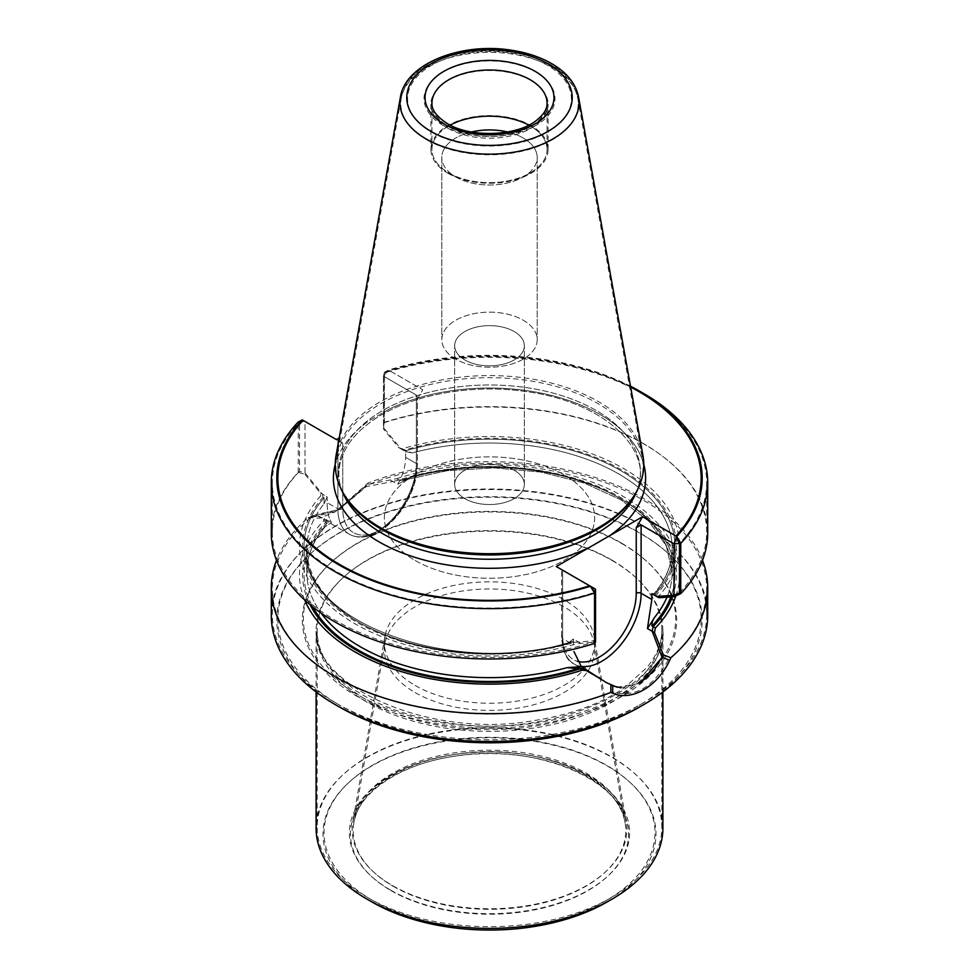 <?xml version="1.0" encoding="UTF-8"?>
<svg xmlns="http://www.w3.org/2000/svg" width="979" height="979" viewBox="0 0 979 979"><rect width="100%" height="100%" fill="white"/><g stroke="black" fill="none" stroke-linecap="round" stroke-linejoin="round"><path stroke-width="0.73" stroke-dasharray="4.89 3.67" d="M455.773 359.146A47.69 27.534 180 0 1 441.81 339.676A47.69 27.534 180 0 1 471.254 314.247A47.69 27.534 180 0 1 523.227 320.206A47.69 27.534 180 0 1 537.19 339.676A47.69 27.534 180 0 1 507.746 365.118A47.69 27.534 180 0 1 455.773 359.146A47.69 27.534 180 0 1 441.81 339.676A47.69 27.534 180 0 1 471.254 314.247A47.69 27.534 180 0 1 523.227 320.206A47.69 27.534 180 0 1 537.19 339.676A47.69 27.534 180 0 1 507.746 365.118A47.69 27.534 180 0 1 455.773 359.146M637.855 489.121A153.519 88.636 0 0 0 642.2 457.169A153.519 88.636 0 0 0 489.5 377.674A153.519 88.636 0 0 0 336.8 457.169A153.519 88.636 0 0 0 341.145 489.121M304.677 599.968A190.048 109.721 0 0 1 323.633 520.865L327.01 522.81L326.411 525.282L327.01 522.81L325.921 522.174A186.94 107.935 0 0 0 310.049 604.667M672.353 596.86A186.94 107.935 0 0 0 600.763 487.689A186.94 107.935 0 0 0 399.016 479.967L403.458 480.199L400.117 480.603L396.74 478.658L368.104 484.421L339.089 509.545L316.878 515.125L331.563 522.48L315.679 514.697L308.14 517.634A218.207 125.985 0 0 0 276.494 560.343M390.609 480.248L397.658 484.324C402.871 475.194 405.539 466.2 405.661 457.34C405.539 466.2 402.871 475.194 397.658 484.324L411.804 476.7L403.458 480.199L411.804 476.7A182.694 105.475 0 0 1 672.194 572.164A182.694 105.475 0 0 1 666.968 597.214A182.694 105.475 0 0 0 672.194 572.164A182.694 105.475 0 0 0 411.804 476.7L397.658 484.324L392.873 481.558L366.268 486.612L339.089 509.545L315.666 514.685M271.293 532.992A218.207 125.985 0 0 1 298.252 472.343L304.983 474.325L304.983 421.447L299.537 421.9L299.537 471.254L304.983 472.869L304.983 421.447L342.76 443.254L336.421 439.595L342.76 443.254L342.76 508.835A52.046 30.055 -60 0 0 379.571 530.092A52.046 30.055 -60 0 0 416.381 466.334A3.451 1.995 0 0 0 417.384 464.927A3.451 1.995 0 0 0 416.381 463.52L416.381 395.124L417.384 397.364L416.381 400.754L416.381 466.334A3.451 1.995 0 0 0 417.384 464.927A3.451 1.995 0 0 0 416.381 463.52A55.497 32.038 -60 0 1 392.151 519.372A55.497 32.038 -60 0 1 349.381 534.24A55.497 32.038 -60 0 1 337.89 508.835L327.17 502.655C327.157 511.454 328.626 518.062 331.563 522.48L324.147 527.314L331.563 522.48C328.626 518.062 327.157 511.454 327.17 502.655L327.17 496.891L323.988 503.867L324.135 497.797L323.033 497.161A186.94 107.935 0 0 0 357.311 622.583A186.94 107.935 0 0 0 574.551 642.383L595.526 640.609M399.016 479.967L392.873 481.558M325.921 522.174L326.79 519.714M574.551 642.383L571.21 641.771L566.853 644.084A182.694 105.475 180 0 1 306.806 548.521L306.806 572.164C306.855 555.791 313.39 540.163 326.411 525.282L324.147 527.314A182.694 105.475 0 0 0 306.806 572.164C306.855 555.791 313.39 540.163 326.411 525.282L324.147 527.314A182.694 105.475 0 0 0 306.806 572.164A182.694 105.475 0 0 0 321.149 613.148A182.694 105.475 0 0 1 306.806 572.164L306.806 548.521A182.694 105.475 180 0 1 323.988 503.867L324.135 497.797L320.733 495.839A190.048 109.721 0 0 0 355.12 623.856A190.048 109.721 0 0 0 576.864 643.717L595.526 642.065M586.127 669.44L604.288 681.421L612.732 685.936M621.053 687.821L639.985 683.146M366.268 486.612L366.366 485.388L335.919 511.381L310.6 517.585L316.866 515.138M310.6 517.585A217.167 125.385 0 0 0 272.333 588.673A217.167 125.385 0 0 0 335.932 677.321A217.167 125.385 0 0 0 612.634 691.945C634.539 698.186 653.128 687.454 668.4 659.748A217.167 125.385 0 0 0 706.667 588.673A217.167 125.385 0 0 0 590.557 477.691A217.167 125.385 0 0 0 366.366 485.388M389.618 408.892L369.524 420.493A156.114 90.129 0 0 0 335.246 464.303A156.114 90.129 0 0 1 369.524 420.493L389.618 408.892A156.114 90.129 0 0 1 544.654 393.839A156.114 90.129 0 0 1 643.754 464.303A156.114 90.129 0 0 0 544.654 393.839A156.114 90.129 0 0 0 389.618 408.892M656.505 596.395L655.967 595.379A186.94 107.935 0 0 0 621.689 469.957A186.94 107.935 0 0 0 404.449 450.156L400.986 448.884L383.474 427.554L384.257 422.341L384.257 372.987L389.336 370.515L422.708 389.777L416.381 400.754L422.708 389.777L388.565 370.074L383.474 376.132L383.474 427.554M655.967 595.379L654.865 594.742L655.012 593.176L654.18 593.568L655.012 593.176L654.865 594.742L658.267 596.713A190.048 109.721 0 0 0 623.88 468.684A190.048 109.721 0 0 0 402.136 448.835L398.698 447.55L383.474 429.01L384.441 422.585L384.441 372.253A218.207 125.985 0 0 1 643.79 393.582M402.136 448.835L412.147 452.959L404.449 450.156M580.302 643.032L573.339 639.018L573.339 644.769L562.619 638.589A3.451 1.995 180 0 1 561.616 637.182A3.451 1.995 180 0 1 562.619 635.775L562.619 570.194L561.616 569.607L562.619 570.194L561.616 569.607L562.619 570.194L562.619 638.589A55.497 32.038 120 0 0 574.122 663.995A55.497 32.038 120 0 1 562.619 638.589L573.339 644.769L573.339 639.018L566.853 644.084L573.339 639.018L578.014 641.71M398.698 447.55L405.661 451.576L412.147 452.959L405.661 451.576L405.661 457.34L405.661 451.576L400.986 448.884M651.83 593.702L655.012 593.176L651.83 593.702M630.66 387.109A211.66 122.204 0 0 0 389.336 370.515M303.049 420.334L337.89 440.44L337.89 508.835A55.497 32.038 -60 0 0 349.381 534.24A55.497 32.038 -60 0 0 392.151 519.372A55.497 32.038 -60 0 0 416.381 463.52L405.661 457.34L416.381 463.52L416.381 395.124L383.474 376.132L384.257 372.987A217.167 125.385 0 0 1 643.068 393.999A217.167 125.385 0 0 1 706.667 482.659A217.167 125.385 0 0 1 679.463 543.431M304.983 472.869L322.495 494.199L323.033 497.161M387.611 371.212L383.474 376.132L416.381 395.124L417.384 397.364L416.381 400.754L416.381 466.334A52.046 30.055 -60 0 1 379.571 530.092A52.046 30.055 -60 0 1 342.76 508.835A3.451 1.995 180 0 1 337.89 508.835L337.89 440.44L342.76 443.254L342.76 508.835A3.451 1.995 180 0 1 337.89 508.835L327.17 502.655L327.17 496.891L322.495 494.199M562.619 570.194L595.526 589.187L562.619 570.194L562.619 635.775A52.046 30.055 120 0 0 577.463 661.302A52.046 30.055 120 0 1 562.619 635.775A3.451 1.995 180 0 0 561.616 637.182A3.451 1.995 180 0 0 562.619 638.589L562.619 570.194M302.792 420.187L299.537 421.9A217.167 125.385 0 0 0 272.333 482.659A217.167 125.385 0 0 0 594.742 592.332M591.389 586.8L589.664 585.809M679.463 592.784A217.167 125.385 0 0 0 706.667 532.025A217.167 125.385 0 0 0 384.257 422.341M299.537 471.254A217.167 125.385 0 0 0 272.333 532.025A217.167 125.385 0 0 0 594.742 641.698M335.932 703.044A217.167 125.385 0 0 0 643.068 703.044A217.167 125.385 0 0 0 706.667 614.384A217.167 125.385 0 0 0 489.5 488.998A217.167 125.385 0 0 0 272.333 614.384A217.167 125.385 0 0 0 335.932 703.044L339.835 705.296A211.66 122.204 0 0 0 639.165 705.296A211.66 122.204 0 0 0 639.165 532.478A211.66 122.204 0 0 0 339.835 532.478A211.66 122.204 0 0 0 339.835 705.296L335.932 703.044M448.064 173.332A58.605 33.837 0 0 0 511.931 180.674A58.605 33.837 0 0 0 548.105 149.408A58.605 33.837 0 0 0 489.5 115.583A58.605 33.837 0 0 0 430.895 149.408A58.605 33.837 0 0 0 448.064 173.332M431.935 149.408A57.565 33.237 0 0 1 450.193 125.128A57.565 33.237 0 0 0 448.798 172.916A57.565 33.237 0 0 0 530.202 172.916A57.565 33.237 0 0 0 528.807 125.128A57.565 33.237 0 0 1 547.065 149.408L547.065 103.248A57.565 33.237 0 0 1 511.527 133.964A57.565 33.237 0 0 1 448.798 126.756A57.565 33.237 0 0 1 431.935 103.248L431.935 149.408A57.565 33.237 0 0 0 448.798 172.916L448.798 172.916A57.565 33.237 0 0 0 530.202 172.916A57.565 33.237 0 0 0 547.065 149.408M455.773 176.942A47.69 27.534 0 0 0 523.227 176.942A47.69 27.534 0 0 0 537.19 157.472A47.69 27.534 0 0 0 507.526 131.981A47.69 27.534 0 0 1 537.19 157.472L537.19 339.676L537.19 157.472A47.69 27.534 0 0 1 523.227 176.942L530.202 172.916L523.227 176.942A47.69 27.534 0 0 1 455.773 176.942L448.798 172.916L455.773 176.942A47.69 27.534 0 0 1 441.81 157.472A47.69 27.534 0 0 0 455.773 176.942M471.474 131.981A47.69 27.534 0 0 0 441.81 157.472L441.81 339.676L441.81 157.472A47.69 27.534 0 0 1 471.474 131.981M367.627 897.535A172.353 99.515 0 0 0 611.373 897.535A172.353 99.515 0 0 0 661.853 827.169A172.353 99.515 0 0 0 489.5 727.654A172.353 99.515 0 0 0 317.147 827.169A172.353 99.515 0 0 0 367.627 897.535L372.497 900.35A165.463 95.526 0 0 0 606.503 900.35A165.463 95.526 0 0 0 606.503 765.248A165.463 95.526 0 0 0 372.497 765.248A165.463 95.526 0 0 0 372.497 900.35L367.627 897.535M390.425 889.997A140.107 80.89 0 0 0 624.835 853.737A140.107 80.89 0 0 0 453.24 754.662A140.107 80.89 0 0 0 390.425 889.997M415.157 685.459A105.132 60.698 0 0 0 529.737 698.627A105.132 60.698 0 0 0 594.632 642.542A105.132 60.698 0 0 0 594.118 636.509A105.132 60.698 0 0 0 489.5 581.844A105.132 60.698 0 0 0 384.882 636.509A105.132 60.698 0 0 0 384.368 642.542A105.132 60.698 0 0 0 415.157 685.459M415.157 560.49A105.132 60.698 0 0 0 529.737 573.645A105.132 60.698 0 0 0 594.632 517.561A105.132 60.698 0 0 0 489.5 456.863A105.132 60.698 0 0 0 384.368 517.561A105.132 60.698 0 0 0 415.157 560.49A105.132 60.698 0 0 0 529.737 573.645A105.132 60.698 0 0 0 594.632 517.561A105.132 60.698 0 0 0 489.5 456.863A105.132 60.698 0 0 0 384.368 517.561A105.132 60.698 0 0 0 415.157 560.49M514.134 470.201A34.84 20.118 180 0 1 524.34 484.421A34.84 20.118 180 0 1 502.827 502.998A34.84 20.118 180 0 1 464.866 498.641A34.84 20.118 180 0 1 454.66 484.421A34.84 20.118 180 0 1 476.173 465.845A34.84 20.118 180 0 1 514.134 470.201A34.84 20.118 180 0 1 524.34 484.421A34.84 20.118 180 0 1 502.827 502.998A34.84 20.118 180 0 1 464.866 498.641A34.84 20.118 180 0 1 454.66 484.421A34.84 20.118 180 0 1 476.173 465.845A34.84 20.118 180 0 1 514.134 470.201M464.866 359.966A34.84 20.118 0 0 0 502.827 364.323A34.84 20.118 0 0 0 524.34 345.734A34.84 20.118 0 0 0 489.5 325.628A34.84 20.118 0 0 0 454.66 345.734A34.84 20.118 0 0 0 464.866 359.966A34.84 20.118 0 0 0 502.827 364.323A34.84 20.118 0 0 0 524.34 345.734A34.84 20.118 0 0 0 489.5 325.628A34.84 20.118 0 0 0 454.66 345.734A34.84 20.118 0 0 0 464.866 359.966M339.101 706.838A212.688 122.791 180 0 1 339.101 533.188A212.688 122.791 180 0 1 639.899 533.188A212.688 122.791 180 0 1 639.899 706.838M298.252 472.343L298.252 421.998L304.983 421.447L302.278 419.893M707.707 532.992A218.207 125.985 0 0 0 384.441 422.585M304.983 474.325L320.206 492.865L320.733 495.839M658.794 597.728L658.267 596.713M320.206 492.865L327.17 496.891L323.988 503.867A182.694 105.475 180 0 0 306.806 548.521C300.345 621.726 456.459 678.618 571.21 641.771C456.459 678.618 300.345 621.726 306.806 548.521A182.694 105.475 180 0 0 566.853 644.084L571.21 641.771L573.449 641.747L576.864 643.717M675.865 595.905A190.048 109.721 0 0 0 601.314 485.694A190.048 109.721 0 0 0 396.74 478.658M323.633 520.865L324.526 518.405M702.506 560.343A218.207 125.985 0 0 0 368.141 482.99L368.116 484.421M271.293 615.51A218.207 125.985 180 0 1 308.152 545.45A218.207 125.985 180 0 1 643.79 526.433A218.207 125.985 180 0 1 707.707 615.51M308.152 517.634L319.9 518.148L335.185 511.809L368.141 483.002M630.5 386.228A212.688 122.791 0 0 0 388.565 370.074L384.441 372.253L383.474 376.132L383.474 429.01M642.934 455.468A154.266 89.065 0 0 0 489.5 375.581A154.266 89.065 0 0 0 336.066 455.468M616.966 687.221L639.691 683.318M662.893 828.295A173.393 100.103 0 0 0 489.5 728.192A173.393 100.103 0 0 0 316.107 828.295M391.159 890.694A139.079 80.29 0 0 0 623.831 854.704A139.079 80.29 0 0 0 453.51 756.363A139.079 80.29 0 0 0 391.159 890.694M607.237 901.892A166.503 96.126 0 0 0 607.237 765.957A166.503 96.126 0 0 0 371.763 765.957A166.503 96.126 0 0 0 371.763 901.892M415.157 692.594A105.132 60.698 0 0 0 529.737 705.761A105.132 60.698 0 0 0 594.632 649.677A105.132 60.698 0 0 0 594.118 643.644A105.132 60.698 0 0 0 489.5 588.979A105.132 60.698 0 0 0 384.882 643.644A105.132 60.698 0 0 0 384.368 649.677A105.132 60.698 0 0 0 415.157 692.594M635.347 494.542A150.937 87.143 0 0 0 489.5 384.98A150.937 87.143 0 0 0 343.653 494.542A150.937 87.143 0 0 1 489.5 384.98A150.937 87.143 0 0 1 635.347 494.542C657.399 453.216 607.347 402.418 526.775 391.698C472.172 383.376 410.348 394.745 374.467 419.293C363.319 426.783 354.728 434.982 348.683 443.903C334.965 465.306 337.963 482.806 343.653 494.542C337.963 482.806 334.965 465.306 348.683 443.903C354.728 434.982 363.319 426.783 374.467 419.293C410.348 394.745 472.172 383.376 526.775 391.698C607.347 402.418 657.399 453.216 635.347 494.542M327.01 522.81A185.459 107.078 0 0 0 312.778 606.894A185.459 107.078 0 0 1 327.01 522.81M670.799 596.97A185.459 107.078 0 0 0 600.262 488.533A185.459 107.078 0 0 0 400.117 480.603A185.459 107.078 0 0 1 600.262 488.533A185.459 107.078 0 0 1 670.799 596.97M605.72 682.241L574.122 663.995C566.988 661.07 562.827 652.124 561.616 637.182L561.616 569.607L561.616 637.182C562.827 652.124 566.988 661.07 574.122 663.995A55.497 32.038 120 0 0 581.061 666.369A55.497 32.038 120 0 1 574.122 663.995L604.288 681.421M573.449 641.747A185.459 107.078 180 0 1 358.363 621.983A185.459 107.078 180 0 1 324.135 497.797A185.459 107.078 180 0 0 358.363 621.983A185.459 107.078 180 0 0 573.449 641.747M405.551 450.793A185.459 107.078 180 0 1 620.637 470.556A185.459 107.078 180 0 1 654.865 594.742A185.459 107.078 180 0 0 620.637 470.556A185.459 107.078 180 0 0 405.551 450.793M412.147 452.959A182.694 105.475 180 0 1 672.194 548.521A182.694 105.475 180 0 1 655.012 593.176A182.694 105.475 180 0 0 672.194 548.521C672.157 564.185 666.148 579.201 654.18 593.568C666.148 579.201 672.157 564.185 672.194 548.521A182.694 105.475 180 0 0 412.147 452.959M621.127 542.892A186.145 107.47 180 0 1 537.679 722.698A186.145 107.47 180 0 1 309.694 591.071A186.145 107.47 180 0 1 621.127 542.892M448.064 128.298A58.605 33.837 0 0 0 511.931 135.64A58.605 33.837 0 0 0 548.105 104.374A58.605 33.837 0 0 0 489.5 70.549A58.605 33.837 0 0 0 430.895 104.374A58.605 33.837 0 0 0 448.064 128.298M443.193 125.483A65.495 37.814 0 0 0 552.768 108.534A65.495 37.814 0 0 0 472.551 62.228A65.495 37.814 0 0 0 443.193 125.483M431.58 132.189A81.918 47.286 0 0 0 568.615 110.994A81.918 47.286 0 0 0 468.305 53.074A81.918 47.286 0 0 0 431.58 132.189M426.758 139.789A88.734 51.226 0 0 0 527.644 149.824A88.734 51.226 0 0 0 577.757 98.279A88.734 51.226 0 0 0 489.5 52.34A88.734 51.226 0 0 0 401.243 98.279A88.734 51.226 0 0 0 426.758 139.789M611.373 559.78A172.353 99.515 180 0 1 661.853 630.146A172.353 99.515 180 0 1 555.46 722.086A172.353 99.515 180 0 1 367.627 700.511A172.353 99.515 180 0 1 317.147 630.146A172.353 99.515 180 0 1 423.54 538.217A172.353 99.515 180 0 1 611.373 559.78M392.408 885.542A137.317 79.275 0 0 0 548.289 901.133A137.317 79.275 0 0 0 626.132 821.601A137.317 79.275 0 0 0 489.5 750.208A137.317 79.275 0 0 0 352.868 821.601A137.317 79.275 0 0 0 392.408 885.542M621.861 543.602A187.185 108.069 180 0 1 537.948 724.399A187.185 108.069 180 0 1 308.703 592.038A187.185 108.069 180 0 1 621.861 543.602M578.589 97.105A89.566 51.716 0 0 0 489.5 50.724A89.566 51.716 0 0 0 400.411 97.105M612.108 560.49A173.393 100.103 180 0 1 662.893 631.271A173.393 100.103 180 0 1 555.852 723.762A173.393 100.103 180 0 1 366.892 702.053A173.393 100.103 180 0 1 316.107 631.271A173.393 100.103 180 0 1 423.148 538.78A173.393 100.103 180 0 1 612.108 560.49M393.13 886.252A136.277 78.687 0 0 0 547.848 901.72A136.277 78.687 0 0 0 625.104 822.788A136.277 78.687 0 0 0 489.5 751.933A136.277 78.687 0 0 0 353.896 822.788A136.277 78.687 0 0 0 393.13 886.252M316.976 515.541L349.381 534.24C357.959 538.78 367.725 537.948 378.677 531.768C389.361 525.466 398.477 515.909 406.04 503.108C413.432 490.149 417.213 477.422 417.384 464.927L417.384 397.364L417.384 464.927C417.213 477.422 413.432 490.149 406.04 503.108C398.477 515.909 389.361 525.466 378.677 531.768C367.725 537.948 357.959 538.78 349.381 534.24L319.215 516.826M335.185 511.809L335.919 511.381M672.194 572.164L672.194 548.521L672.194 572.164L666.307 545.988L648.857 521.281L620.808 499.743L583.998 482.953L540.885 472.086L494.358 467.889L447.513 470.654L403.458 480.199L447.513 470.654L494.358 467.889L540.885 472.086L583.998 482.953L620.808 499.743L648.857 521.281L666.307 545.988L672.194 572.164M639.165 391.747L643.068 393.999M706.667 532.025L706.667 482.659M272.333 532.025L272.333 482.659M706.667 614.384L706.667 588.673M272.333 614.384L272.333 588.673M639.165 705.296L643.068 703.044M548.105 149.408L548.105 104.374C548.313 110.284 544.532 116.256 536.761 122.302C516.985 138.051 469.834 139.74 446.632 125.141C430.295 114.616 430.907 106.76 430.895 104.374L430.895 149.408M642.2 457.169L577.757 98.279C574.991 85.087 566.364 74.171 551.862 65.556C539.955 58.556 525.956 53.906 509.839 51.606C460.876 44.116 406.383 65.128 401.243 98.279L336.8 457.169M661.853 827.169L661.853 630.146C661.975 642.444 657.117 654.78 647.303 667.127L624.529 687.699C601.008 703.779 571.087 714.694 534.754 720.458C427.285 740.1 310.196 683.33 317.147 630.146L317.147 827.169M606.503 900.35L611.373 897.535M594.632 642.542L594.632 649.677M384.368 642.542L384.368 649.677M384.882 636.509L352.868 821.601C356.894 791.497 399.836 761.809 455.614 754.356C534.485 741.054 622.057 778.072 626.132 821.601L594.118 636.509M524.34 484.421L524.34 345.734L524.34 484.421M454.66 484.421L454.66 345.734L454.66 484.421M662.893 691.994L662.893 631.271C669.856 684.835 552.07 741.911 443.989 722.159C407.435 716.371 377.331 705.382 353.676 689.204L330.767 668.51C320.879 656.077 315.997 643.668 316.107 631.271L316.107 691.994M384.882 643.644L353.896 822.788C357.886 792.929 400.497 763.449 455.859 756.057C534.155 742.853 621.078 779.602 625.104 822.788L594.118 643.644"/><path stroke-width="1.47" d="M400.411 97.105L336.066 455.468A154.266 89.065 0 0 0 340.435 487.566L343.653 494.542A150.937 87.143 0 0 0 382.777 533.726A150.937 87.143 0 0 1 343.653 494.542L341.145 489.121A153.519 88.636 0 0 0 380.941 528.978A153.519 88.636 0 0 0 529.345 551.899A153.519 88.636 0 0 0 637.855 489.121L638.565 487.566A154.266 89.065 0 0 0 642.934 455.468L578.589 97.105C575.799 83.802 567.086 72.801 552.462 64.088C540.445 57.027 526.298 52.328 510.047 50.015C460.607 42.452 405.587 63.672 400.411 97.105A89.566 51.716 0 0 0 426.171 139.006A89.566 51.716 0 0 0 527.999 149.126A89.566 51.716 0 0 0 578.589 97.105M310.049 604.667A186.94 107.935 0 0 0 579.984 668.865L567.196 667.629L581.342 666.687L586.127 669.44L579.984 668.865M675.865 595.905A190.048 109.721 0 0 1 655.367 627.967L651.99 626.022C651.72 623.06 652.675 620.062 654.853 617.027C652.675 620.062 651.72 623.06 651.99 626.022L653.079 626.658A186.94 107.935 0 0 0 672.353 596.86M304.677 599.968A190.048 109.721 0 0 0 582.26 670.174L578.883 668.229L567.196 667.629A182.694 105.475 0 0 1 321.149 613.148A182.694 105.475 0 0 0 567.196 667.629L581.342 666.687L573.951 651.537L581.342 666.687L606.515 682.706L616.966 687.221M302.278 419.893A212.688 122.791 0 0 0 339.101 564.993A212.688 122.791 0 0 0 590.435 586.25L595.526 589.187L594.742 592.332L591.389 586.8L595.526 589.187L595.526 642.065L594.559 643.411A218.207 125.985 0 0 1 271.293 532.992L271.293 482.659A218.207 125.985 0 0 1 298.252 421.998L302.278 419.893L336.421 439.595L339.199 437.992L336.421 439.595L303.049 420.334A211.66 122.204 0 0 0 339.835 564.565A211.66 122.204 0 0 0 589.664 585.809L556.292 566.535L642.579 516.716L675.951 535.99L676.208 537.838L674.017 543.871L680.748 543.321L680.748 593.653L674.017 596.749L674.017 543.871L679.463 543.431L679.463 592.784L674.017 595.293L674.017 543.871L641.11 524.879L641.11 593.274A55.497 32.038 120 0 1 620.882 644.586A55.497 32.038 120 0 1 581.061 666.369A55.497 32.038 120 0 0 620.882 644.586A55.497 32.038 120 0 0 641.11 593.274L651.83 599.466L647.437 628.53L652.21 631.296L662.122 657.423L639.985 683.146M612.634 691.945L612.732 685.936L621.053 687.821M653.079 626.658L652.21 631.296M594.559 643.411L594.559 593.078L590.435 586.25L556.292 566.535L642.579 516.716L636.24 527.693L641.11 524.879L641.11 593.274L651.83 599.466L647.437 628.53L654.853 617.027L647.437 628.53L654.474 632.593L663.321 654.865L653.066 671.68L639.691 683.318M668.4 659.748L662.134 657.411M674.017 596.749L658.794 597.728L651.83 593.702L651.83 599.466L651.83 593.702L656.505 596.395L674.017 595.293M675.951 535.99A211.66 122.204 0 0 0 639.165 391.747A211.66 122.204 0 0 0 630.66 387.109M271.293 482.659A218.207 125.985 0 0 0 594.559 593.078L595.526 589.187L595.526 640.609L594.742 641.698L594.742 592.332M676.208 537.838L679.463 543.431M528.807 125.128A57.565 33.237 0 0 0 450.193 125.128A57.565 33.237 0 0 1 528.807 125.128M507.526 131.981A47.69 27.534 0 0 0 471.474 131.981A47.69 27.534 0 0 1 507.526 131.981M663.334 654.853L670.86 657.753A218.207 125.985 0 0 0 707.707 587.694L707.707 615.51A218.207 125.985 180 0 1 643.79 704.586L639.899 706.838A212.688 122.791 180 0 1 339.101 706.838L335.21 704.586A218.207 125.985 180 0 1 271.293 615.51L271.293 587.694A218.207 125.985 0 0 0 386.705 698.822A218.207 125.985 0 0 0 610.859 692.398L610.884 685.141M639.899 391.331A212.688 122.791 0 0 1 676.722 536.431L674.017 543.871L641.11 524.879L636.24 527.693L642.579 516.716L676.722 536.431L680.748 543.321A218.207 125.985 0 0 0 707.707 482.659A218.207 125.985 0 0 0 643.79 393.582L639.899 391.331A212.688 122.791 0 0 0 630.5 386.228M680.748 593.653A218.207 125.985 0 0 0 707.707 532.992L707.707 482.659M276.494 560.343A218.207 125.985 0 0 0 271.293 587.694M582.26 670.174L588.391 670.75M707.707 587.694A218.207 125.985 0 0 0 702.506 560.343M655.367 627.967L654.474 632.593M670.848 657.766C658.696 686.573 630.696 702.775 610.859 692.398M643.79 704.586A218.207 125.985 180 0 1 335.21 704.586M340.435 487.566A154.266 89.065 0 0 0 380.427 527.62A154.266 89.065 0 0 0 529.541 550.663A154.266 89.065 0 0 0 638.565 487.566M316.107 691.994L316.107 828.295A173.393 100.103 0 0 0 366.892 899.077A173.393 100.103 0 0 0 612.108 899.077A173.393 100.103 0 0 0 662.893 828.295L662.893 691.994M371.763 901.892L366.892 899.077L371.763 901.892A166.503 96.126 0 0 0 607.237 901.892L612.108 899.077M382.777 533.726A150.937 87.143 0 0 0 528.672 556.268A150.937 87.143 0 0 0 635.347 494.542A150.937 87.143 0 0 1 528.672 556.268A150.937 87.143 0 0 1 382.777 533.726M312.778 606.894A185.459 107.078 0 0 0 578.883 668.229A185.459 107.078 0 0 1 312.778 606.894M651.99 626.022A185.459 107.078 0 0 0 670.799 596.97A185.459 107.078 0 0 1 651.99 626.022M335.246 464.303A156.114 90.129 0 0 0 379.106 541.889A156.114 90.129 0 0 0 589.382 547.432A156.114 90.129 0 0 1 379.106 541.889A156.114 90.129 0 0 1 335.246 464.303M609.476 535.831A156.114 90.129 0 0 0 643.754 464.303A156.114 90.129 0 0 1 609.476 535.831M654.853 617.027A182.694 105.475 0 0 0 666.968 597.214A182.694 105.475 0 0 1 654.853 617.027M577.463 661.302A52.046 30.055 120 0 0 615.95 642.958A52.046 30.055 120 0 0 636.24 593.274L636.24 527.693L636.24 593.274A3.451 1.995 0 0 1 641.11 593.274A3.451 1.995 0 0 0 636.24 593.274A52.046 30.055 120 0 1 615.95 642.958A52.046 30.055 120 0 1 577.463 661.302M443.915 123.941A64.467 37.214 0 0 0 551.764 107.262A64.467 37.214 0 0 0 472.82 61.677A64.467 37.214 0 0 0 443.915 123.941M430.993 131.406A82.75 47.775 0 0 0 569.423 109.991A82.75 47.775 0 0 0 468.084 51.483A82.75 47.775 0 0 0 430.993 131.406M547.065 103.248A57.565 33.237 0 0 0 489.5 70.011A57.565 33.237 0 0 0 431.935 103.248C431.947 105.573 431.323 113.246 447.366 123.599C470.153 137.941 516.533 136.277 535.954 120.796C543.578 114.861 547.285 109.012 547.065 103.248M605.72 682.241L606.515 682.706"/></g></svg>
